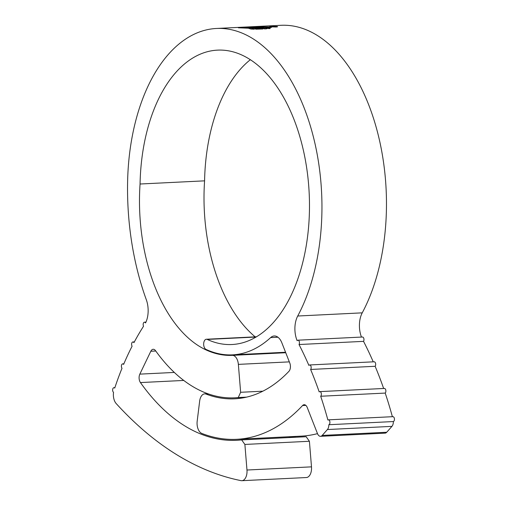 <?xml version="1.0" encoding="UTF-8"?>
<svg xmlns="http://www.w3.org/2000/svg" width="506" height="506" viewBox="0 0 506 506"><rect width="100%" height="100%" fill="white"/><g stroke="black" fill="none" stroke-linecap="round" stroke-linejoin="round"><path stroke-width="0.76" d="M183.76 380.442L140.44 382.568A243.266 139.529 -92.8 0 0 236.688 440.296A243.266 139.529 -92.8 0 0 241.647 439.897L306.168 436.729L309.406 441.27L311.494 466.855A9.861 5.655 87.2 0 1 306.364 477.531L241.843 480.7A9.861 5.655 -92.8 0 1 241.033 480.637A491.889 282.139 87.2 0 1 116.203 403.579A9.861 5.655 -92.8 0 1 113.369 394.446A9.861 5.655 -92.8 0 1 113.534 392.378A2.467 1.41 87.2 0 1 112.636 389.917A2.467 1.41 87.2 0 1 113.932 387.685A2.467 1.41 87.2 0 1 114.736 388.058A273.385 156.809 87.2 0 1 122.003 368.279A2.467 1.41 87.2 0 1 121.389 366.11A2.467 1.41 87.2 0 1 122.686 363.871A2.467 1.41 87.2 0 1 123.616 364.396A273.385 156.809 87.2 0 1 132.098 346.193A2.467 1.41 87.2 0 1 131.604 344.194A2.467 1.41 87.2 0 1 132.895 341.955A2.467 1.41 87.2 0 1 133.951 342.651A273.385 156.809 87.2 0 1 143.546 326.231A2.467 1.41 87.2 0 1 143.16 324.416A2.467 1.41 87.2 0 1 144.457 322.177A2.467 1.41 87.2 0 1 145.545 322.948A19.715 11.309 87.2 0 0 148.15 311.304A19.715 11.309 87.2 0 0 146.304 299.697A199.743 114.565 87.2 0 1 127.601 182.059A169.061 96.969 87.2 0 1 216.454 28.469A169.061 96.969 87.2 0 1 311.538 129.998A169.061 96.969 87.2 0 1 297.718 316.016L362.239 312.847A19.715 11.309 -92.8 0 0 361.467 337.066M208.516 393.965L206.106 394.085A9.861 5.655 -92.8 0 0 204.715 393.858A9.861 5.655 -92.8 0 0 199.655 401.119L197.176 421.232A9.861 5.655 -92.8 0 0 197.055 422.921A9.861 5.655 -92.8 0 0 201.786 433.421A242.279 138.967 87.2 0 0 236.644 439.309A242.279 138.967 87.2 0 0 302.556 405.54A5.914 3.39 87.2 0 1 304.169 404.718A5.914 3.39 87.2 0 1 307.231 407.488L317.458 433.547A5.914 3.39 -92.8 0 0 320.526 436.317A5.914 3.39 -92.8 0 0 322.202 435.419L386.723 432.25A5.914 3.39 87.2 0 1 385.047 433.149L320.526 436.317M140.44 382.568A5.914 3.39 87.2 0 1 139.093 377.533A5.914 3.39 87.2 0 1 139.833 374.13L174.323 372.435M250.331 59.714A147.373 84.527 -92.8 0 0 204.582 180.844L140.061 184.013A145.722 83.579 -92.8 0 0 139.529 196.214A145.722 83.579 -92.8 0 0 205.961 349.88A158.214 90.751 -92.8 0 0 232.286 355.357L285.745 352.733M204.582 180.844A145.722 83.579 -92.8 0 0 204.051 193.045A145.722 83.579 -92.8 0 0 255.163 336.851M277.939 337.23L270.647 337.591A157.72 90.466 87.2 0 1 232.494 354.858A157.72 90.466 87.2 0 1 206.024 349.406A5.174 2.966 87.2 0 1 203.665 343.947A5.174 2.966 87.2 0 1 206.385 339.248A5.174 2.966 87.2 0 1 207.251 339.425A147.373 84.527 -92.8 0 0 231.982 344.516A147.373 84.527 -92.8 0 0 309.179 193.178A147.373 84.527 -92.8 0 0 217.523 50.132A147.373 84.527 -92.8 0 0 140.061 184.013M239.389 27.754L269.742 26.957L256.934 26.869L239.389 27.754M270.356 27.273L271.564 27.362L270.312 26.982M269.622 27.204L270.83 27.596L269.616 27.413M268.724 27.318L269.869 27.697L268.718 27.545M269.806 28.602L265.916 28.374L266.719 28.798L264.594 28.912L261.488 27.659L264.866 27.95L267.674 27.4L270.223 28.526M262.544 28.994L255.815 29.177L254.784 28.69L260.236 28.589L258.996 28.134L253.38 28.197L251.963 27.811L261.045 27.919L263.095 28.753L262.544 28.994L263.088 28.899M254.322 29.196L250.287 27.824L238.351 27.792L248.402 28.222L250.818 29.038L254.322 29.196M216.454 28.469L280.975 25.3A169.061 96.969 87.2 0 1 376.059 126.829A169.061 96.969 87.2 0 1 362.239 312.847M270.457 26.812L275.903 27.008C277.731 26.881 278.06 26.71 276.89 26.495L271.437 26.388C269.616 26.483 269.293 26.628 270.457 26.812L269.755 26.622M277.592 26.717L276.89 26.616M297.718 316.016A19.715 11.309 87.2 0 0 297.13 340.683A2.467 1.41 87.2 0 1 297.92 340.19A2.467 1.41 87.2 0 1 299.331 341.771A2.467 1.41 87.2 0 1 299.014 344.529A292.316 167.663 87.2 0 1 308.888 365.395A2.467 1.41 87.2 0 1 309.634 364.959A2.467 1.41 87.2 0 1 311.076 366.667A2.467 1.41 87.2 0 1 310.614 369.462L375.136 366.287A292.316 167.663 87.2 0 1 383.637 388.475M310.614 369.462A292.316 167.663 87.2 0 1 319.204 391.91A2.467 1.41 87.2 0 1 319.83 391.612A2.467 1.41 87.2 0 1 321.297 393.44A2.467 1.41 87.2 0 1 320.69 396.249L385.211 393.08A292.316 167.663 87.2 0 1 392.378 416.697M320.69 396.249A292.316 167.663 87.2 0 1 327.901 420.024A2.467 1.41 87.2 0 1 328.394 419.841A2.467 1.41 87.2 0 1 329.912 422.048A2.467 1.41 87.2 0 1 328.843 424.724L393.364 421.555A5.914 3.39 87.2 0 1 391.929 426.368L386.723 432.25M299.014 344.529L363.536 341.36A292.316 167.663 87.2 0 1 373.238 361.834M391.929 426.368L327.407 429.537A5.914 3.39 -92.8 0 0 328.843 424.724M289.331 361.872L238.364 364.377L240.635 392.283L262.829 391.195M246.58 397.134L238.263 397.539A200.743 115.14 87.2 0 1 234.601 397.824A200.743 115.14 87.2 0 1 155.525 350.671A5.914 3.39 87.2 0 0 153.191 349.279A5.914 3.39 87.2 0 0 150.82 351.246L139.833 374.13M288.629 436.76A243.266 139.529 -92.8 0 0 296.238 437.216M309.406 441.27L244.885 444.439L246.972 470.023L311.494 466.855M327.407 429.537L322.202 435.419M317.496 433.636A242.279 138.967 87.2 0 1 301.165 436.14L236.644 439.309M206.106 394.085A201.723 115.703 -92.8 0 0 234.651 398.81A201.723 115.703 -92.8 0 0 288.92 371.341A5.914 3.39 87.2 0 0 289.811 363.106L281.886 342.904A14.788 8.482 87.2 0 0 274.227 335.971A14.788 8.482 87.2 0 0 270.647 337.591M297.92 340.19L362.441 337.021A2.467 1.41 87.2 0 1 363.852 338.603A2.467 1.41 87.2 0 1 363.536 341.36M309.634 364.959L374.155 361.79A2.467 1.41 87.2 0 1 375.597 363.498A2.467 1.41 87.2 0 1 375.136 366.287M319.83 391.612L384.351 388.444A2.467 1.41 87.2 0 1 385.819 390.271A2.467 1.41 87.2 0 1 385.211 393.08M328.394 419.841L392.915 416.672A2.467 1.41 87.2 0 1 394.433 418.879A2.467 1.41 87.2 0 1 393.364 421.555M241.843 480.7A9.861 5.655 -92.8 0 0 246.972 470.023M244.885 444.439L241.647 439.897M238.263 397.539L240.635 392.283M238.364 364.377A9.861 5.655 -92.8 0 0 232.286 355.357M270.919 26.869L270.318 26.793M276.428 26.521C277.414 26.698 277.136 26.843 275.58 26.951L270.919 26.786C269.926 26.628 270.204 26.508 271.76 26.42L276.428 26.521L277.016 26.913M250.268 28.804L250.287 27.824M261.045 27.919L261.026 28.899L261.444 29.038M260.229 29.076L260.236 28.589M258.876 28.134L258.889 27.722M264.847 28.931L263.708 28.564M263.708 28.45L263.727 27.583M264.847 28.899L264.866 27.95M266.864 28.33L266.871 27.855M267.655 28.285L267.674 27.4M265.909 28.842L265.916 28.374M272.519 26.793L275.315 26.565L272.329 26.489L274.758 26.597L272.519 26.793M272.354 26.666L272.69 26.527M272.329 26.552L271.811 26.698M274.941 26.856L275.308 26.831M206.954 349.829L205.961 349.88M256.099 337.028L207.251 339.425M155.766 351.006L150.82 351.246M305.852 405.376L302.556 405.54M123.862 363.814L122.686 363.871M134.362 341.879L132.895 341.955M145.943 322.107L144.457 322.177M114.875 387.634L113.932 387.685M256.504 336.781L206.385 339.248M246.011 397.261L234.601 397.824M285.555 352.252L232.494 354.858M207.77 393.706L204.715 393.858"/></g></svg>
